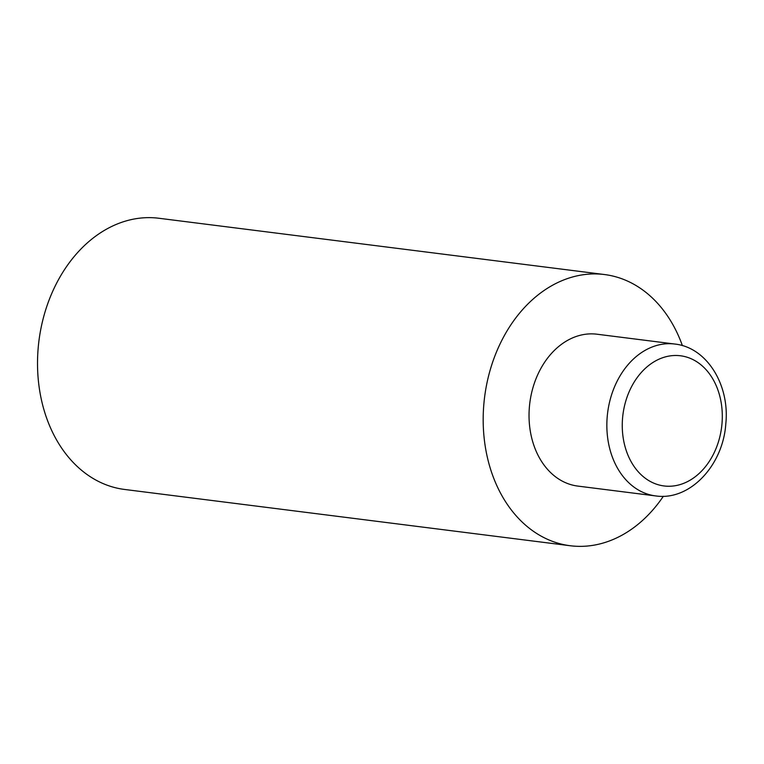 <?xml version="1.0" encoding="UTF-8"?>
<svg xmlns="http://www.w3.org/2000/svg" width="764" height="764" viewBox="0 0 764 764"><rect width="100%" height="100%" fill="white"/><g stroke="black" fill="none" stroke-linecap="round" stroke-linejoin="round"><path stroke-width="1.15" d="M663.362 496.266A136.68 103.617 -82.8 0 1 570.269 545.744A136.68 103.617 -82.8 0 1 483.86 404.041A136.68 103.617 -82.8 0 1 604.525 274.543A136.68 103.617 -82.8 0 1 682.395 345.624M570.269 545.744L124.608 489.457A136.68 103.617 -82.8 0 1 38.2 347.744A136.68 103.617 -82.8 0 1 158.864 218.256L604.525 274.543M655.617 495.912L577.804 486.085A76.543 58.026 -82.8 0 1 529.414 406.725A76.543 58.026 -82.8 0 1 596.99 334.212L674.803 344.039C707.168 347.448 729.926 385.362 725.8 423.858C723.097 465.161 690.054 501.098 655.617 495.912A76.543 58.026 -82.8 0 1 607.227 416.552A76.543 58.026 -82.8 0 1 674.803 344.039M721.98 423.8A65.609 49.736 97.2 0 0 678.002 355.546A65.609 49.736 97.2 0 0 622.584 417.937A65.609 49.736 97.2 0 0 666.571 486.19A65.609 49.736 97.2 0 0 721.98 423.8"/></g></svg>
